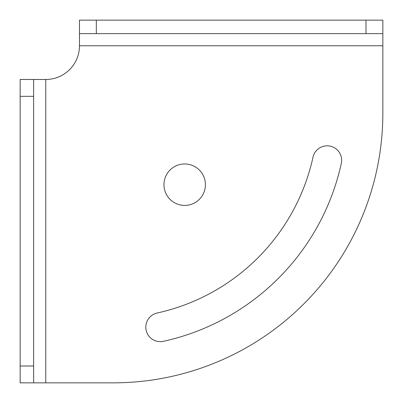 <?xml version="1.0" encoding="UTF-8"?>
<svg xmlns="http://www.w3.org/2000/svg" width="403" height="403" viewBox="0 0 403 403"><rect width="100%" height="100%" fill="white"/><g stroke="black" fill="none" stroke-linecap="round" stroke-linejoin="round"><path stroke-width="0.6" d="M160.313 341.653A14.493 14.493 0 0 0 163.432 341.316A233.599 233.599 0 0 0 341.316 163.432A14.493 14.493 0 0 0 330.279 146.158A14.493 14.493 0 0 0 313.005 157.195A204.608 204.608 0 0 1 157.195 313.005A14.493 14.493 0 0 0 160.313 341.653M184.69 163.961A20.729 20.729 0 0 0 163.961 184.69A20.729 20.729 0 0 0 184.69 205.419A20.729 20.729 0 0 0 205.419 184.69A20.729 20.729 0 0 0 184.69 163.961M79.477 33.635L79.477 20.15L96.332 20.15L96.332 33.635L79.477 33.635L79.477 45.771A33.706 33.706 0 0 1 45.771 79.477L33.635 79.477L33.635 96.332L20.15 96.332L20.15 79.477L33.635 79.477M33.635 382.85L20.15 382.85L20.15 365.995L33.635 365.995L33.635 382.85L113.183 382.85A269.667 269.667 0 0 0 382.85 113.183L382.85 33.635L365.995 33.635L365.995 20.15L382.85 20.15L382.85 33.635M96.332 20.15L365.995 20.15M96.332 33.635L365.995 33.635M33.635 365.995L33.635 96.332M20.15 365.995L20.15 96.332M79.477 45.771L382.85 45.771M45.771 382.85L45.771 79.477"/></g></svg>
